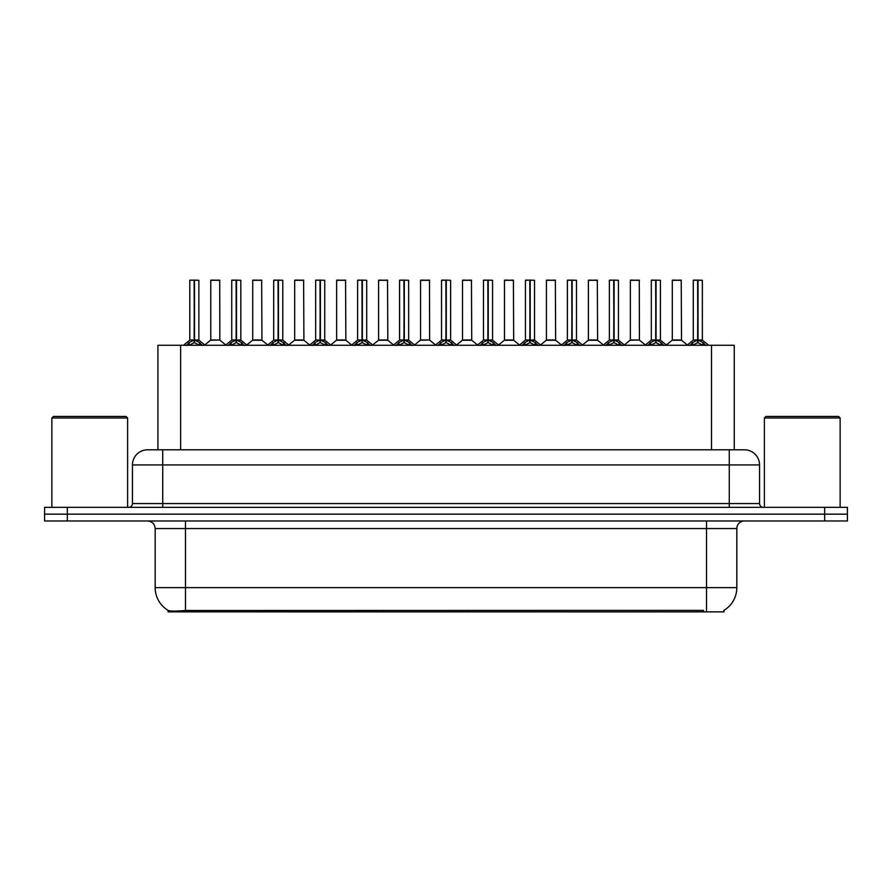 <?xml version="1.0" encoding="UTF-8"?>
<svg xmlns="http://www.w3.org/2000/svg" width="892" height="892" viewBox="0 0 892 892"><rect width="100%" height="100%" fill="white"/><g stroke="black" fill="none" stroke-linecap="round" stroke-linejoin="round"><path stroke-width="1.34" d="M152.911 449.791L157.917 449.791L157.917 345.271L734.239 345.271L734.239 449.791M724.025 610.318L724.025 611.856L168.12 611.856L168.12 610.407M155.175 587.627L185.469 587.627L185.469 528.555L155.175 528.555L155.175 587.627A26.504 26.504 0 0 0 168.276 610.496C170.238 611.254 175.969 611.254 185.469 610.496L703.498 610.362M723.724 610.496A26.504 26.504 0 0 0 736.825 587.627L736.825 528.555A7.571 7.571 0 0 1 744.396 520.984M67.324 507.347L847.4 507.347L847.4 514.16L44.6 514.16L44.6 520.984L67.324 520.984L67.324 514.16L44.6 514.16L44.6 507.347L67.324 507.347L67.324 514.16L847.4 514.16L847.4 520.984L67.324 520.984M759.549 464.933L132.451 464.933A15.142 15.142 0 0 1 147.604 449.791L744.396 449.791A15.142 15.142 0 0 1 759.549 464.933L759.549 503.556C759.75 505.842 761.01 507.102 763.329 507.347M132.451 464.933L132.451 503.556A3.791 3.791 0 0 1 128.671 507.347M186.417 345.449L189.171 342.539L194.133 340.03L194.133 342.673L194.4 280.144L198.871 280.289L198.871 339.975L194.523 340.03L199.496 342.539L202.25 345.449M189.784 280.289L194.133 280.144L189.784 280.289L189.784 339.975L194.133 340.03M194.133 280.144L189.94 280.144M198.871 280.289L194.523 280.144M194.266 280.144L194.266 339.975L199.016 340.265L195.025 340.265M194.133 280.289L194.333 339.975M192.817 280.144L195.85 280.144M194.523 340.03L194.523 342.673L194.4 339.975M194.523 339.975L194.523 280.289M199.496 345.293L194.523 342.673M194.133 342.673L189.171 345.293M219.845 339.975L219.7 280.144L210.768 280.289L210.768 339.975L219.856 339.975L215.106 339.975M215.24 280.144L210.913 280.144M216.455 339.975L210.768 339.975L204.814 344.97M228.374 345.449L231.128 342.539L236.09 340.03L236.09 342.673L236.358 280.144L240.829 280.289L240.829 339.975L236.48 340.03L241.453 342.539L244.207 345.449M231.742 280.289L236.101 280.144L231.742 280.289L231.742 339.975L236.09 340.03M236.101 280.144L231.898 280.144M240.829 280.289L236.48 280.144M236.224 280.144L236.224 339.975L240.974 340.265L236.982 340.265M236.09 280.289L236.291 339.975M234.774 280.144L237.807 280.144M236.48 340.03L236.48 342.673L236.358 339.975M236.48 339.975L236.48 280.289M241.453 345.293L236.48 342.673M236.09 342.673L231.128 345.293M270.332 345.449L273.086 342.539L278.048 340.03L278.048 342.673L278.315 280.144L282.786 280.289L282.786 339.975L278.438 339.975L278.449 342.673L278.315 339.975L282.786 339.975L278.94 340.265L283.411 342.539L286.165 345.449M273.699 280.289L278.059 280.144L273.699 280.289L273.699 339.975L278.048 340.03M278.059 280.144L273.855 280.144M282.786 280.289L278.438 280.144M278.181 280.144L278.315 339.975M278.048 280.289L278.248 339.975M276.732 280.144L279.765 280.144M278.438 339.975L278.438 280.289M283.411 345.293L278.449 342.673M278.048 342.673L273.086 345.293M312.289 345.449L315.043 342.539L320.005 340.03L320.005 342.673L320.273 280.144L324.744 280.289L324.744 339.975L320.406 340.03L325.368 342.539L328.122 345.449M315.657 280.289L320.016 280.144L315.657 280.289L315.657 339.975L320.005 340.03M320.016 280.144L315.813 280.144M324.744 280.289L320.395 280.144M320.139 280.144L320.139 339.975L324.889 340.265L320.897 340.265M320.005 280.289L320.206 339.975M318.689 280.144L321.722 280.144M320.406 340.03L320.406 342.673L320.273 339.975M320.395 339.975L320.406 280.289M325.368 345.293L320.406 342.673M320.005 342.673L315.043 345.293M354.247 345.449L357.001 342.539L361.962 340.03L361.962 342.673L362.23 280.144L366.701 280.289L366.701 339.975L362.364 340.03L367.326 342.539L370.08 345.449M357.614 280.289L361.974 280.144L357.614 280.289L357.614 339.975L361.962 340.03M361.974 280.144L357.77 280.144M366.701 280.289L362.353 280.144M362.096 280.144L362.096 339.975L366.846 340.265L362.854 340.265M361.962 280.289L362.163 339.975M360.647 280.144L363.68 280.144M362.364 340.03L362.364 342.673L362.23 339.975M362.364 339.975L362.364 280.289M367.326 345.293L362.364 342.673M361.962 342.673L357.001 345.293M258.412 339.975L252.581 340.265L261.947 340.265L261.657 280.144L252.726 280.289L252.726 339.975L261.813 339.975L257.063 339.975M257.197 280.144L252.871 280.144M300.37 339.975L294.538 340.265L303.904 340.265L303.615 280.144L294.683 280.289L294.683 339.975L303.771 339.975L299.021 339.975M299.154 280.144L294.828 280.144M342.327 339.975L336.496 340.265L345.862 340.265L345.572 280.144L336.641 280.289L336.641 339.975L345.728 339.975L340.978 339.975M339.662 280.144L336.786 280.144M51.87 417.98L53.386 416.464L126.095 416.464L127.612 417.98L51.87 417.98L51.87 507.347M127.612 417.98L127.612 507.347M764.388 417.98L765.905 416.464L838.614 416.464L840.13 417.98L764.388 417.98L764.388 507.347M840.13 417.98L840.13 507.347M396.204 345.449L398.958 342.539L403.92 340.03L403.92 342.673L404.188 280.144L408.659 280.289L408.659 339.975L404.321 340.03L409.283 342.539L412.037 345.449M399.571 280.289L403.931 280.144L399.571 280.289L399.571 339.975L403.92 340.03M403.931 280.144L399.728 280.144M408.659 280.289L404.31 280.144M404.054 280.144L404.054 339.975L408.804 340.265L404.812 340.265M403.92 280.289L404.121 339.975M402.604 280.144L405.637 280.144M404.321 340.03L404.321 342.673L404.188 339.975M404.321 339.975L404.321 280.289M409.283 345.293L404.321 342.673M403.92 342.673L398.958 345.293M438.162 345.449L440.916 342.539L445.877 340.03L445.877 342.673L446.145 280.144L450.616 280.289L450.616 339.975L446.279 340.03L451.24 342.539L453.995 345.449M441.529 280.289L445.888 280.144L441.529 280.289L441.529 339.975L445.877 340.03M445.888 280.144L441.685 280.144M450.616 280.289L446.268 280.144M446.011 280.144L446.011 339.975L450.761 340.265L446.769 340.265M445.877 280.289L446.078 339.975M444.562 280.144L447.594 280.144M446.279 340.03L446.279 342.673L446.145 339.975M446.279 339.975L446.279 280.289M451.24 345.293L446.279 342.673M445.877 342.673L440.916 345.293M480.119 345.449L482.873 342.539L487.835 340.03L487.835 342.673L488.102 280.144L492.574 280.289L492.574 339.975L488.236 340.03L493.198 342.539L495.952 345.449M483.486 280.289L487.846 280.144L483.486 280.289L483.486 339.975L487.835 340.03M487.846 280.144L483.642 280.144M492.574 280.289L488.225 280.144M487.969 280.144L487.969 339.975L492.718 340.265L488.727 340.265M487.835 280.289L488.035 339.975M486.519 280.144L489.552 280.144M488.236 340.03L488.236 342.673L488.102 339.975M488.236 339.975L488.236 280.289M493.198 345.293L488.236 342.673M487.835 342.673L482.873 345.293M384.285 339.975L378.453 340.265L387.819 340.265L387.529 280.144L378.598 280.289L378.598 339.975L387.685 339.975L382.947 339.975M381.62 280.144L378.743 280.144M429.632 339.975L429.487 280.144L420.556 280.289L420.556 339.975L429.643 339.975L424.904 339.975M423.577 280.144L420.701 280.144M426.242 339.975L420.556 339.975L414.613 344.97M468.2 339.975L462.368 340.265L471.734 340.265L471.444 280.144L462.513 280.289L462.513 339.975L471.6 339.975L466.862 339.975M465.535 280.144L462.658 280.144M522.076 345.449L524.831 342.539L529.792 340.03L529.792 342.673L530.06 280.144L534.531 280.289L534.531 339.975L530.194 340.03L535.155 342.539L537.909 345.449M525.444 280.289L529.803 280.144L525.444 280.289L525.444 339.975L529.792 340.03M529.803 280.144L525.6 280.144M534.531 280.289L530.183 280.144M529.926 280.144L529.926 339.975L534.676 340.265L530.684 340.265M529.792 280.289L529.993 339.975M528.477 280.144L531.509 280.144M530.194 340.03L530.194 342.673L530.06 339.975M530.194 339.975L530.194 280.289M535.155 345.293L530.194 342.673M529.792 342.673L524.831 345.293M564.034 345.449L566.788 342.539L571.75 340.03L571.75 342.673L572.017 280.144L576.488 280.289L576.488 339.975L572.151 340.03L577.113 342.539L579.867 345.449M567.401 280.289L571.761 280.144L567.401 280.289L567.401 339.975L571.75 340.03M571.761 280.144L567.557 280.144M576.488 280.289L572.14 280.144M571.884 280.144L571.884 339.975L576.633 340.265L572.642 340.265M571.75 280.289L571.95 339.975M570.434 280.144L573.467 280.144M572.151 340.03L572.151 342.673L572.017 339.975M572.151 339.975L572.151 280.289M577.113 345.293L572.151 342.673M571.75 342.673L566.788 345.293M605.991 345.449L608.745 342.539L613.707 340.03L613.707 342.673L613.975 280.144L618.446 280.289L618.446 339.975L614.109 340.03L619.07 342.539L621.824 345.449M609.359 280.289L613.718 280.144L609.359 280.289L609.359 339.975L613.707 340.03M613.718 280.144L609.515 280.144M618.446 280.289L614.097 280.144M613.841 280.144L613.841 339.975L618.591 340.265L614.599 340.265M613.707 280.289L613.908 339.975M612.391 280.144L615.424 280.144M614.109 340.03L614.109 342.673L613.975 339.975M614.109 339.975L614.109 280.289M619.07 345.293L614.109 342.673M613.707 342.673L608.745 345.293M647.949 345.449L650.703 342.539L655.665 340.03L655.665 342.673L655.932 280.144L660.403 280.289L660.403 339.975L656.066 340.03L661.028 342.539L663.782 345.449M651.316 280.289L655.676 280.144L651.316 280.289L651.316 339.975L655.665 340.03M655.676 280.144L651.472 280.144M660.403 280.289L656.055 280.144M655.798 280.144L655.798 339.975L660.548 340.265L656.557 340.265M655.665 280.289L655.865 339.975M654.349 280.144L657.382 280.144M656.066 340.03L656.066 342.673L655.932 339.975M656.066 339.975L656.066 280.289M661.028 345.293L656.066 342.673M655.665 342.673L650.703 345.293M689.906 345.449L692.66 342.539L697.622 340.03L697.622 342.673L697.89 280.144L702.361 280.289L702.361 339.975L698.023 340.03L702.985 342.539L705.739 345.449M693.274 280.289L697.633 280.144L693.274 280.289L693.274 339.975L697.622 340.03M697.633 280.144L693.43 280.144M702.361 280.289L698.012 280.144M697.756 280.144L697.756 339.975L702.506 340.265L698.514 340.265M697.622 280.289L697.823 339.975M696.306 280.144L699.339 280.144M698.023 340.03L698.023 342.673L697.89 339.975M698.023 339.975L698.023 280.289M702.985 345.293L698.023 342.673M697.622 342.673L692.66 345.293M510.157 339.975L504.326 340.265L513.692 340.265L513.402 280.144L504.471 280.289L504.471 339.975L513.558 339.975L508.819 339.975M507.492 280.144L504.616 280.144M552.115 339.975L546.283 340.265L555.649 340.265L555.359 280.144L546.428 280.289L546.428 339.975L555.515 339.975L550.777 339.975M549.45 280.144L546.573 280.144M594.072 339.975L588.241 340.265L597.607 340.265L597.317 280.144L588.386 280.289L588.386 339.975L597.473 339.975L592.734 339.975M591.418 280.144L588.53 280.144M639.419 339.975L639.274 280.144L630.343 280.289L630.343 339.975L639.43 339.975L634.691 339.975M633.376 280.144L630.488 280.144M636.029 339.975L630.343 339.975L624.4 344.97M677.987 339.975L672.155 340.265L681.521 340.265L681.232 280.144L672.3 280.289L672.3 339.975L681.388 339.975L676.649 339.975M675.333 280.144L672.445 280.144M703.576 611.856L703.576 610.362M188.569 611.856L188.569 610.362M180.63 449.791L180.63 345.271M711.515 449.791L711.515 345.271M706.531 520.984L706.531 528.555L185.469 528.555L185.469 520.984M736.825 528.555L706.531 528.555L706.531 587.627L736.825 587.627M706.531 610.496L706.531 587.627L185.469 587.627L185.469 610.496M824.676 520.984L824.676 507.347M162.745 507.347L162.745 449.791M132.451 503.556L759.549 503.556M729.255 449.791L729.255 507.347M193.631 340.265L189.784 339.975L194.133 339.975M188.368 343.23L188.368 345.271M189.171 342.539L189.171 345.271M199.496 342.539L199.496 345.271M200.287 343.23L200.287 345.271M219.856 339.975L210.624 340.265M219.856 280.289L210.768 280.289M235.588 340.265L231.742 339.975L236.09 339.975M230.326 343.23L230.326 345.271M231.128 342.539L231.128 345.271M241.453 342.539L241.453 345.271M242.245 343.23L242.245 345.271M277.546 340.265L273.699 339.975L278.048 339.975M272.283 343.23L272.283 345.271M273.086 342.539L273.086 345.271M283.411 342.539L283.411 345.271M284.202 343.23L284.202 345.271M319.503 340.265L315.657 339.975L320.005 339.975M314.24 343.23L314.24 345.271M315.043 342.539L315.043 345.271M325.368 342.539L325.368 345.271M326.16 343.23L326.16 345.271M361.461 340.265L357.614 339.975L361.962 339.975M356.198 343.23L356.198 345.271M357.001 342.539L357.001 345.271M367.326 342.539L367.326 345.271M368.117 343.23L368.117 345.271M261.813 280.289L252.726 280.289M303.771 280.289L294.683 280.289M345.728 280.289L336.641 280.289M403.418 340.265L399.571 339.975L403.92 339.975M398.155 343.23L398.155 345.271M398.958 342.539L398.958 345.271M409.283 342.539L409.283 345.271M410.075 343.23L410.075 345.271M445.376 340.265L441.529 339.975L445.877 339.975M440.113 343.23L440.113 345.271M440.916 342.539L440.916 345.271M451.24 342.539L451.24 345.271M452.032 343.23L452.032 345.271M487.333 340.265L483.486 339.975L487.835 339.975M482.081 343.23L482.081 345.271M482.873 342.539L482.873 345.271M493.198 342.539L493.198 345.271M493.99 343.23L493.99 345.271M387.685 280.289L378.598 280.289M429.643 339.975L420.411 340.265M429.643 280.289L420.556 280.289M471.6 280.289L462.513 280.289M529.29 340.265L525.444 339.975L529.792 339.975M524.039 343.23L524.039 345.271M524.831 342.539L524.831 345.271M535.155 342.539L535.155 345.271M535.947 343.23L535.947 345.271M571.248 340.265L567.401 339.975L571.75 339.975M565.996 343.23L565.996 345.271M566.788 342.539L566.788 345.271M577.113 342.539L577.113 345.271M577.904 343.23L577.904 345.271M613.205 340.265L609.37 339.975L613.707 339.975M607.954 343.23L607.954 345.271M608.745 342.539L608.745 345.271M619.07 342.539L619.07 345.271M619.862 343.23L619.862 345.271M655.163 340.265L651.327 339.975L655.665 339.975M649.911 343.23L649.911 345.271M650.703 342.539L650.703 345.271M661.028 342.539L661.028 345.271M661.819 343.23L661.819 345.271M697.12 340.265L693.285 339.975L697.622 339.975M691.869 343.23L691.869 345.271M692.66 342.539L692.66 345.271M702.985 342.539L702.985 345.271M703.777 343.23L703.777 345.271M513.558 280.289L504.471 280.289M555.515 280.289L546.428 280.289M597.473 280.289L588.386 280.289M639.43 339.975L630.198 340.265M639.43 280.289L630.343 280.289M681.388 280.289L672.3 280.289M155.175 528.555C154.729 523.95 152.197 521.43 147.604 520.984M189.65 340.265L183.473 345.271M199.016 340.265L205.193 345.271M219.99 340.265L225.799 344.97M231.608 340.265L225.431 345.271M240.974 340.265L247.151 345.271M273.565 340.265L267.388 345.271M282.931 340.265L289.108 345.271M315.523 340.265L309.346 345.271M324.889 340.265L331.066 345.271M357.48 340.265L351.303 345.271M366.846 340.265L373.023 345.271M252.581 340.265L246.772 344.97M261.947 340.265L267.756 344.97M294.538 340.265L288.729 344.97M303.904 340.265L309.714 344.97M336.496 340.265L330.687 344.97M345.862 340.265L351.671 344.97M399.438 340.265L393.26 345.271M408.804 340.265L414.981 345.271M441.395 340.265L435.218 345.271M450.761 340.265L456.938 345.271M483.353 340.265L477.175 345.271M492.718 340.265L498.896 345.271M378.453 340.265L372.655 344.97M387.819 340.265L393.628 344.97M429.777 340.265L435.586 344.97M462.368 340.265L456.57 344.97M471.734 340.265L477.543 344.97M525.31 340.265L519.133 345.271M534.676 340.265L540.853 345.271M567.267 340.265L561.09 345.271M576.633 340.265L582.811 345.271M609.225 340.265L603.048 345.271M618.591 340.265L624.768 345.271M651.182 340.265L645.005 345.271M660.548 340.265L666.725 345.271M693.14 340.265L686.963 345.271M702.506 340.265L708.683 345.271M504.326 340.265L498.528 344.97M513.692 340.265L519.501 344.97M546.283 340.265L540.485 344.97M555.649 340.265L561.458 344.97M588.241 340.265L582.443 344.97M597.607 340.265L603.416 344.97M639.564 340.265L645.373 344.97M672.155 340.265L666.357 344.97M681.521 340.265L687.331 344.97"/></g></svg>
